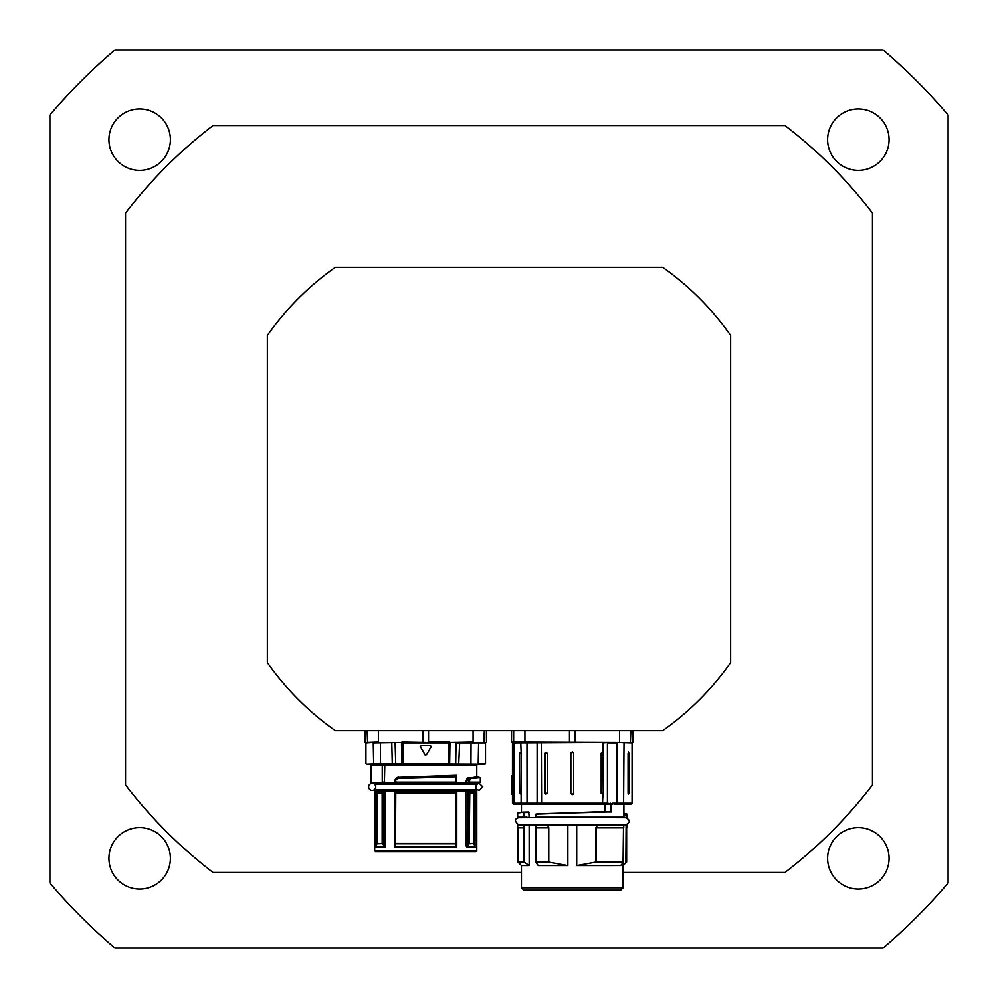 <?xml version="1.0" encoding="UTF-8"?>
<svg xmlns="http://www.w3.org/2000/svg" width="998" height="998" viewBox="0 0 998 998"><rect width="100%" height="100%" fill="white"/><g stroke="black" fill="none" stroke-linecap="round" stroke-linejoin="round"><path stroke-width="1.5" d="M858.342 170.384A30.726 30.726 0 0 1 827.616 139.658A30.726 30.726 0 0 1 858.342 108.932A30.726 30.726 0 0 1 889.068 139.658A30.726 30.726 0 0 1 858.342 170.384M170.384 139.658A30.726 30.726 0 0 1 139.658 170.384A30.726 30.726 0 0 1 108.932 139.658A30.726 30.726 0 0 1 139.658 108.932A30.726 30.726 0 0 1 170.384 139.658M139.658 827.616A30.726 30.726 0 0 1 170.384 858.342A30.726 30.726 0 0 1 139.658 889.068A30.726 30.726 0 0 1 108.932 858.342A30.726 30.726 0 0 1 139.658 827.616M827.616 858.342A30.726 30.726 0 0 1 858.342 827.616A30.726 30.726 0 0 1 889.068 858.342A30.726 30.726 0 0 1 858.342 889.068A30.726 30.726 0 0 1 827.616 858.342M267.364 662.697L267.364 335.303A283.644 283.644 0 0 1 335.303 267.364L662.697 267.364A283.644 283.644 0 0 1 730.636 335.303L730.636 662.697A283.644 283.644 0 0 1 662.697 730.636L335.303 730.636A283.644 283.644 0 0 1 267.364 662.697M521.455 872.464L213.036 872.464A470.37 470.37 0 0 1 125.536 784.964L125.536 213.036A470.37 470.37 0 0 1 213.036 125.536L784.964 125.536A470.37 470.37 0 0 1 872.464 213.036L872.464 784.964A470.37 470.37 0 0 1 784.964 872.464L623.089 872.464M948.1 883.055L948.1 114.945A590.916 590.916 0 0 0 883.055 49.9L114.945 49.9A590.916 590.916 0 0 0 49.9 114.945L49.9 883.055A590.916 590.916 0 0 0 114.945 948.1L883.055 948.1A590.916 590.916 0 0 0 948.1 883.055M368.649 786.898A3.543 3.543 0 0 1 373.963 783.829A3.543 3.543 0 0 1 373.963 789.967A3.543 3.543 0 0 1 368.649 786.898M383.045 764.206L485.053 764.206L382.895 763.732M370.869 764.206L381.161 764.206L382.246 765.154L371.119 765.154L370.183 764.206L366.403 764.206L381.086 763.732L366.403 764.206M382.097 763.919L381.086 763.732M473.813 764.206L470.944 764.206L471.044 742.462M462.498 764.206L384.816 764.206L384.405 783.118L396.119 783.118L395.033 782.17L395.645 778.552L395.033 780.187A1793.743 156.337 90 0 1 395.383 780.112L395.857 779.301L395.383 782.17L396.306 783.118L395.595 780.112M378.379 730.636L378.379 741.988L365.455 742.462L456.36 742.462M425.21 742.462L427.344 742.462M473.077 730.636L473.077 741.988L449.499 742.462L485.939 742.462M365.518 742.462L378.404 742.462M449.512 741.988L448.501 742.013L448.451 742.936L449.986 742.936L449.649 764.206L448.426 764.206L448.451 742.936L402.992 742.936L402.955 742.013L401.932 741.988M430.363 745.294L431.186 746.716L430.363 745.294L421.081 745.294L420.195 746.566M426.545 754.75L424.911 754.75L426.545 754.75L431.186 746.716M425.16 755.037L420.27 746.716L421.081 745.294M470.906 778.577L480.325 777.679L480.325 782.17L469.509 782.17L469.646 779.837A74.725 30.065 -21.1 0 0 470.769 778.64L470.22 778.24A74.438 30.127 158.7 0 1 469.097 779.438A9365.594 7171.079 86.7 0 1 467.126 779.426A70.97 28.78 -21.3 0 0 468.262 778.24L476.957 777.068L468.511 778.091A8486.031 6104.392 60.5 0 0 470.507 778.103L476.782 776.731L476.782 765.154L477.73 764.206M468.112 777.617L468.262 778.24A9005.428 6707.259 -110.3 0 0 470.22 778.24L470.769 778.64M467.713 777.829A70.683 28.842 158.5 0 1 466.59 779.026L466.864 780.236A9210.604 7055.735 -90 0 0 468.823 780.236L468.461 782.644L469.509 782.17L468.823 782.17M466.59 779.026L467.126 783.118L479.377 783.118L480.325 782.17M466.191 780.236L466.266 783.118L467.126 783.118M469.646 779.837L469.097 779.438L469.509 780.236M394.672 780.187L394.934 783.118L455.649 783.118L456.074 776.768M456.785 776.357L455.837 783.118L456.697 783.118L456.286 775.296L397.666 777.38A59.693 0.886 149.4 0 1 395.645 778.552M456.697 783.118L466.266 783.118M384.966 782.17L382.246 782.17L381.685 783.118L371.119 783.118L371.119 765.154M382.246 782.17L382.246 765.154L476.782 765.154M395.844 779.7A64.508 1.085 -30 0 0 397.903 778.54L455.861 776.793L425.722 777.205L455.824 776.282L456.286 775.296L456.311 776.743L455.824 776.282A1910.359 166.105 -89.5 0 1 455.587 776.332L456.074 776.793A1904.671 166.005 90 0 0 456.311 776.743M456.074 776.793L455.837 783.118M397.903 778.54L397.903 778.141A64.084 1.073 149.8 0 1 395.857 779.301A1824.232 159.256 -90.2 0 0 395.57 779.363A60.504 0.886 -30.1 0 0 397.628 778.19L397.666 777.38M398.289 778.003L398.626 777.105M382.733 844.208L384.218 845.605L383.02 844.046L383.02 791.626L382.409 790.678L377.943 790.678A0.948 0.848 90 0 0 377.094 791.626L376.995 793.048L377.094 791.626L381.648 791.626A0.948 0.761 -90 0 1 382.409 790.678L377.144 790.678A0.948 0.948 90 0 0 376.196 791.626L376.995 791.626A0.948 0.948 90 0 1 377.943 790.678L376.283 790.578A0.948 0.936 124.3 0 0 375.784 791.439L376.196 791.626M382.434 843.597L376.92 843.759L375.784 846.928L375.772 791.439L375.784 846.928M382.321 843.435L382.321 793.048L381.648 791.626L384.218 791.626L384.218 845.605L385.565 846.84L375.772 846.94M383.931 845.768L385.315 846.928M383.606 790.678L384.218 791.626L395.358 791.626A0.948 0.948 -90 0 1 396.306 790.678L455.15 790.678A0.948 0.948 90 0 1 456.086 791.626L455.662 793.048L456.398 791.626A0.948 0.948 -90 0 0 455.45 790.678L455.587 790.678M455.662 793.048L395.37 793.048L395.482 843.659L395.47 793.048M395.782 793.048L395.482 843.659M395.358 843.597A250.985 21.869 90 0 1 395.033 846.441L395.171 846.616A251.795 23.041 -90.2 0 0 395.507 843.759L455.812 843.759A250.074 23.977 90.4 0 0 456.148 846.653L456.785 846.267L456.785 791.439L468.436 791.626L468.436 843.697L469.197 843.435L469.809 791.626L468.436 791.626L469.048 790.678A0.948 0.761 90 0 1 469.809 791.626L473.9 791.626A0.948 0.836 -90 0 0 473.064 790.678L469.048 790.678M426.882 790.678L395.994 790.678A3.755 1.534 89.5 0 1 395.919 790.678A0.948 0.936 131.8 0 0 395.033 791.614L395.171 846.616M395.033 846.491L394.672 847.327L395.158 846.653L456.785 846.267M469.197 843.435L474 843.435L474.013 791.626L473.875 843.759L474.898 846.329L474.05 843.435L469.21 843.759A39327.101 23814.65 -75.4 0 1 466.989 846.653A0.948 0.761 -90 0 0 466.765 847.327L475.11 847.327L474.898 846.329M468.436 843.697A42576.264 32615.314 90 0 1 467.239 845.256L466.989 846.653L475.06 847.165L475.11 791.439A0.948 0.911 -90 0 0 474.586 790.578L466.702 790.678M475.06 847.165L475.11 791.439L476.782 791.439L476.782 850.72L374.674 850.72L375.61 851.656L475.834 851.656L476.782 850.72M473.514 790.678L473.064 790.678A0.948 0.948 -90 0 1 474.013 791.626L474.749 791.626A0.948 0.948 -90 0 0 473.801 790.678M378.379 790.678L377.643 790.678M376.995 793.048L376.92 843.759M468.923 843.672L469.322 793.048M474.749 791.626L475.073 791.451A0.948 0.936 -133.1 0 0 474.524 790.591M467.85 790.678L467.239 845.256L465.891 845.256L466.765 847.327M466.677 791.626L466.727 790.678L455.537 790.678A3.73 1.522 -89.5 0 1 455.45 790.678M395.919 790.678L384.717 790.678L384.766 791.626M473.9 793.048L469.809 793.048M456.46 790.578L456.423 791.614A0.948 0.936 -131.8 0 0 455.537 790.678M455.15 790.678L455.662 791.626L395.782 791.626L396.306 790.678L455.15 790.678M476.657 790.678L395.994 790.678A0.948 0.948 90 0 0 395.058 791.626L395.033 791.626M381.648 793.048L377.094 793.048M381.685 783.118L384.405 783.118M455.886 793.048L455.812 843.759L456.098 793.048M422.765 851.656L378.454 851.656M561.5 890.191L541.29 890.191M584.017 890.191L582.607 890.191M623.089 887.821L521.455 887.821L523.813 890.191L620.731 890.191L623.089 887.821L623.064 862.821A3491.278 3023.666 90 0 1 620.631 865.578L576.707 865.603L576.707 825.034M536.375 863.145L536.363 862.06L536.375 863.145A7795.403 5971.633 90 0 0 538.284 865.603L567.85 865.603L548.775 862.122L548.775 827.791L548.139 824.947L548.139 827.791M529.165 825.034L529.165 865.603L529.14 825.034M521.455 887.821L521.455 865.603L529.165 865.603M623.738 825.034L518.748 824.947M521.455 865.603L517.912 862.06L524.399 862.309L524.075 824.947L535.851 825.034M548.139 824.947L596.417 824.947L596.417 827.791L623.738 827.791L623.738 824.947L596.417 824.947M536.038 862.347L535.851 824.947L547.79 824.947M524.399 862.309L529.14 865.578M523.551 827.791L517.675 827.791L517.675 824.947L523.551 824.947L524.075 827.791M623.862 817.325L518.735 817.661C514.369 818.834 514.369 821.204 518.735 824.76L625.808 824.76C630.387 822.389 630.387 820.032 625.796 817.661L535.689 817.325M526.67 817.325L529.14 817.325L528.79 811.948L529.165 817.325M626.869 815.615L626.881 817.15L625.783 817.387M526.645 817.15L517.675 817.15L525.06 817.387M610.838 811.773L605.15 811.474A3.867 3.855 90 0 0 605.05 811.486L540.754 813.969M623.738 817.387L535.901 817.387L535.914 814.106M612.36 803.203L612.36 804.151L607.42 803.203L607.42 742.936L617.088 742.936L617.088 803.203L612.36 803.203L614.169 804.151L623.9 804.151L623.887 817.15L535.739 817.15M535.564 816.913L535.876 814.119L537.66 813.807L607.345 811.948A2.146 1.647 -86.5 0 1 607.395 811.948L611.225 811.948L611.225 804.151M537.523 814.044L605.075 811.711A3.767 3.755 -90 0 1 605.162 811.711L605.15 811.474M545.182 804.388L609.154 804.151L604.888 804.388L605.075 811.711A41264.181 2267.406 176.2 0 1 607.196 811.711L605.162 811.711L607.395 811.948M610.477 811.711L607.246 811.711A2.358 1.809 93.1 0 0 607.196 811.711L607.345 811.948M610.676 803.228L606.497 804.151A0.948 0.936 -90 0 0 607.42 803.203L541.59 803.203L541.353 742.462M517.675 817.15L517.675 813.008L523.725 812.06L517.974 812.846M517.675 813.008C519.833 812.534 513.197 812.971 523.713 812.06L523.813 817.15L523.713 812.06L528.803 811.948A1859.112 1748.197 87.4 0 1 523.738 812.06M521.455 812.222L521.455 804.388L513.421 804.151L606.497 804.151M614.169 804.151L631.135 804.151L623.9 804.151L623.9 817.212M626.869 814.78L626.607 813.757L626.632 814.58L623.9 814.855M626.881 814.593L626.644 814.393A11277.924 5638.962 -0 0 1 623.9 814.393M623.064 865.603L623.176 865.491A3520.457 3467.027 90 0 0 625.858 862.833L626.644 862.06L626.632 827.791L626.644 862.06L623.089 865.603M608.181 803.228L607.358 804.151L608.019 803.203M608.019 803.253L607.445 804.139M536.176 827.791L547.79 827.791M626.095 824.947L626.095 827.791L626.881 827.791L626.881 824.947L625.783 824.947M626.095 827.791L625.858 862.833M536.363 827.791L536.363 862.06L548.775 862.122M596.417 827.791L595.769 827.791L595.769 862.122L576.707 865.603M595.769 862.122L623.476 862.06L623.064 862.833L623.476 827.791M625.459 742.462L511.587 741.988L513.471 742.936M531.859 742.462L632.483 742.462M513.671 730.636L513.633 742.462M512.885 742.45L511.525 741.988L511.525 730.636M514.195 804.151A0.948 0.948 -90 0 1 513.259 803.203L513.259 742.911L512.485 742.936L512.473 775.783M628.303 794.445L628.965 793.273L628.066 793.273L628.066 753.328L628.965 753.328L628.965 793.273L628.066 793.273M628.403 752.043L628.965 753.328L628.066 753.328M602.954 752.23L603.229 794.046L601.17 793.273L601.17 753.328L602.954 752.23L602.954 742.936L607.894 742.462M570.856 793.273L570.856 753.328L572.278 751.918L573.688 753.328L573.688 793.273L572.278 794.695L570.856 793.273A1.422 1.422 0 0 0 570.931 793.734M545.22 794.221L545.22 752.392L547.253 753.328L547.253 793.273L545.22 794.221A1.909 0.836 -90 0 0 545.332 793.273L547.253 793.273M521.43 753.328L521.131 794.283L519.659 793.273L519.659 753.328L521.131 752.33L521.43 753.328L519.659 753.328M511.999 775.783L512.573 777.754A2259.647 2087.454 178.1 0 0 512.473 793.822L511.999 793.822A2257.389 2084.909 -2 0 1 512.099 777.754L511.612 777.567A2255.118 2082.439 178.3 0 0 511.525 793.635L511.525 793.635M601.17 793.273L603.141 793.273A1.834 0.923 -90 0 0 603.229 794.046M603.453 753.328L603.141 753.328A1.834 0.923 90 0 1 603.229 752.554M547.253 753.328L545.332 753.328A1.909 0.836 90 0 0 545.22 752.392M573.363 794.183A1.422 1.422 0 0 0 573.688 793.273M571.18 752.43A1.422 1.422 0 0 0 570.856 753.328M511.6 776.257L511.612 777.567M605.013 811.486L605.013 804.388L521.455 804.388M425.722 789.73L375.735 789.73L375.735 784.066L475.722 784.066L475.722 789.73L425.722 789.73M373.664 764.206L373.252 742.936L401.121 742.462M380.512 764.206L380.4 742.462M395.096 742.462L395.719 764.206L392.264 763.732L391.79 742.462M401.807 764.206L401.47 742.936L402.992 742.936L403.03 764.206L401.807 764.206M470.944 764.206L455.724 764.206L456.049 742.936L459.167 742.936M458.718 764.206L459.666 742.462M459.192 742.936L485.527 742.936L485.527 763.732L478.204 763.732L478.616 742.462M365.929 763.732L365.929 742.936L372.828 742.462M483.855 742.462L484.329 730.636M486.475 730.636L486.475 741.988L486.413 730.636M428.529 742.462L402.955 742.013M367.127 730.636L367.588 742.462M365.043 730.636L364.981 741.988L365.929 742.936M422.915 742.462L422.89 730.636M448.489 742.013L428.554 741.988L428.554 730.636M466.191 782.644L468.461 782.644M456.123 782.644L456.785 782.644M394.672 782.17L456.074 782.17M398.377 778.003L425.722 777.205L398.152 778.041M382.147 793.048L382.147 843.435L376.957 843.435M385.565 846.84L385.565 791.439A0.948 0.749 -90 0 1 385.976 790.578M395.37 843.435L456.098 843.435A254.777 22.206 -90 0 0 456.423 846.267L456.423 791.614M394.996 790.578L394.672 847.327L455.986 847.327M475.722 789.73L476.246 790.578L474.586 790.578M375.198 790.578L374.674 791.439L375.772 791.439A0.948 0.923 -90 0 1 376.283 790.578L375.198 790.578L375.735 789.73M465.467 790.578A0.948 0.749 90 0 1 465.891 791.439L465.891 845.256M567.85 865.603L567.85 825.034M623.9 815.902L626.669 815.615L626.669 817.387M610.926 804.151L610.452 811.474M606.697 811.711L537.66 813.807M609.142 804.388L610.739 803.59M523.813 812.534A1837.368 1727.775 -90 0 0 529.14 812.409M626.644 817.387L626.744 813.807L623.9 813.333L626.607 813.757M623.176 865.491L623.176 862.696M596.754 827.791L596.754 824.947L596.754 827.791M548.451 827.791L548.451 862.06M523.875 827.791L523.875 862.06M596.105 862.06L596.105 827.791M617.163 742.462L632.071 742.936L633.019 741.988L632.957 730.636M624.012 742.462L623.6 803.203L617.088 803.203L616.926 804.151M521.131 794.283L521.131 803.203L513.97 803.203L513.97 742.936L603.191 742.462M537.124 742.936L537.124 803.203L527.044 803.203L526.981 742.462M521.131 752.33L520.769 742.462M632.071 742.936L632.071 803.203L623.6 803.203A0.948 0.811 90 0 1 622.789 804.151M602.954 794.383L602.468 804.151M542.076 804.151L541.59 803.203L537.124 803.203A0.948 0.936 -90 0 0 538.059 804.151A0.948 0.936 -90 0 1 537.124 803.203M527.169 804.151L527.044 803.203L521.131 803.203A0.948 0.711 -90 0 0 521.842 804.151M524.948 742.462L524.923 730.636M511.587 730.636L511.525 741.988M569.471 742.462L569.446 730.636M575.085 742.462L575.11 730.636M619.596 742.462L619.621 730.636M630.412 742.462L630.873 730.636M514.619 804.151A0.948 0.661 -90 0 1 513.97 803.203L512.473 803.203L513.421 804.151M601.17 753.328L603.141 753.328L603.453 793.273M521.43 793.273L519.659 793.273M544.783 793.273L544.783 753.328M475.722 786.886L477.481 783.829L479.265 783.355L482.807 786.898L479.265 790.441L476.982 789.618L475.722 786.898M476.034 783.355L375.41 783.355M375.41 790.441L476.034 790.441M486.475 741.988L485.527 742.936M364.981 730.636L364.981 741.988M480.325 777.679L476.782 776.694M476.246 790.578L476.782 791.439M374.674 791.439L374.674 850.72M475.722 784.066L476.657 783.118M374.786 783.118L375.735 784.066M623.738 824.947L623.738 827.791M535.851 824.947L535.851 827.791M517.912 862.06L517.912 827.791M623.538 827.791L623.538 862.122M632.071 803.203L631.135 804.151M511.525 776.257L511.525 794.221L512.473 794.695L512.473 803.203M626.881 827.791L626.881 824.947M633.019 741.988L633.019 730.636"/></g></svg>
